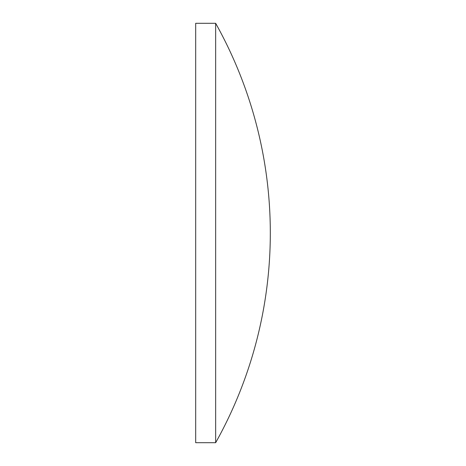 <?xml version="1.0" encoding="UTF-8"?>
<svg xmlns="http://www.w3.org/2000/svg" width="466" height="466" viewBox="0 0 466 466"><rect width="100%" height="100%" fill="white"/><g stroke="black" fill="none" stroke-linecap="round" stroke-linejoin="round"><path stroke-width="0.7" d="M215.659 23.3L195.685 23.3L195.685 442.7L215.659 442.7A429.617 429.617 0 0 0 215.659 23.3L215.659 442.7"/></g></svg>
